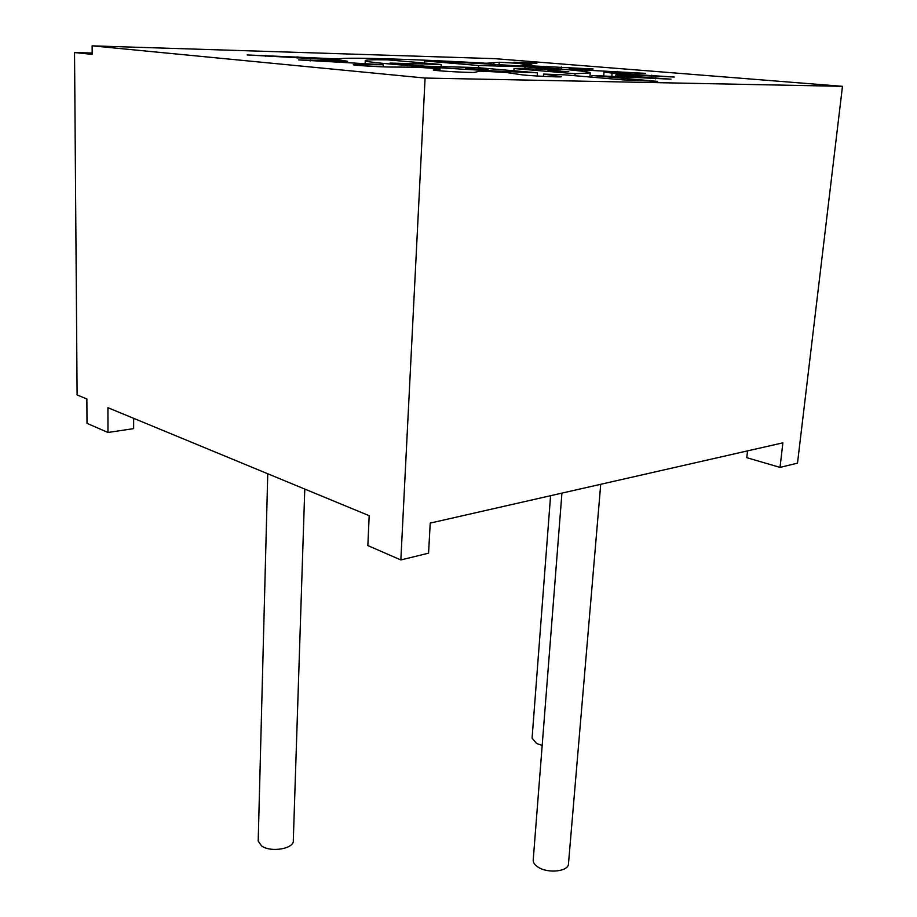 <?xml version="1.0" encoding="UTF-8"?>
<svg xmlns="http://www.w3.org/2000/svg" width="917" height="917" viewBox="0 0 917 917"><rect width="100%" height="100%" fill="white"/><g stroke="black" fill="none" stroke-linecap="round" stroke-linejoin="round"><path stroke-width="1.38" d="M92.17 53.037L74.529 52.544L77.108 394.952L86.863 398.987L87.012 423.356L107.977 432.48L133.63 428.629L133.653 418.324M107.977 432.48L107.919 407.687L369.184 515.698L367.855 545.581L400.844 559.943L425.087 78.06L842.471 86.324L494.744 58.654L92.136 45.85L92.181 54.378L74.529 52.544M400.844 559.943L428.56 553.18L430.222 523.091L782.877 442.842L780.023 467.406L746.782 457.675L747.538 450.889M780.023 467.406L797.492 463.142L842.471 86.324M92.136 45.85L425.087 78.06M597.758 77.681L623.273 79.882L657.615 81.384L591.878 75.469L671.026 79.183L615.525 75.056L617.324 74.449L674.304 77.028L612.086 73.096L604.028 72.019L645.499 73.371L584.851 70.082L569.239 68.764L593.15 68.981L520.203 65.279L531.849 64.133L499.203 62.253L486.595 63.25C415.756 59.215 343.921 56.946 338.568 58.963L247.154 54.94L340.826 60.19L347.566 61.233L298.61 59.903L383.249 64.729L353.309 64.729C353.217 65.348 381.804 67.09 391.146 67.033L416.158 67.193L440.022 68.764L433.317 69.99C432.95 70.804 474.376 73.073 474.903 72.271L480.13 71.102L505.668 72.42L520.661 74.621C526.232 75.664 562.545 77.509 561.284 76.696L543.575 74.082L564.78 74.839L597.758 77.681M514.024 62.218L536.892 63.25L514.024 62.218M575.085 73.727L514.013 68.534L560.47 69.761L524.982 66.803L478.617 65.52L424.548 60.923C493.014 63.491 591.752 70.449 590.239 72.901L575.085 73.727L574.936 75.71M547.724 70.655L568.792 71.583L547.724 70.655M387.387 59.834L441.203 64.488L390.103 63.078L425.144 66.184L476.473 67.537L537.419 72.81C466.982 70.38 363.556 62.975 365.241 60.74C364.622 59.903 372.004 59.605 387.387 59.834M465.618 68.557L488.119 69.497L465.618 68.557M514.013 68.534L513.864 70.769M424.445 63.044L424.548 60.923M537.19 76.019L537.419 72.81M478.617 65.52L478.491 67.709M524.982 66.803L524.845 68.821M441.203 64.488L441.088 66.609M493.782 62.688L493.678 64.339M520.157 66.001L520.203 65.279M347.509 62.597L347.566 61.233M383.157 66.849L383.249 64.729M439.908 70.827L440.022 68.764M543.414 76.363L543.575 74.082M591.74 77.166L591.878 75.469M615.433 76.26L615.525 75.056M603.753 75.515L604.028 72.019M611.845 76.019L612.086 73.096M569.159 69.818L569.239 68.764M584.737 71.572L584.851 70.082M540.354 67.422L540.4 66.62M486.549 63.926L486.595 63.25M338.533 60.075L338.568 58.963M310.175 59.903L310.141 61.015M297.979 56.911L297.956 58.035M357.825 64.522L357.79 65.348M624.087 78.209L623.95 79.939M655.712 77.716L655.609 78.862M651.689 75.194L651.597 76.271M617.267 71.354L617.164 72.523M561.364 66.964L561.204 69.084M600.727 484.291L568.46 863.952C568.368 871.425 548.412 873.741 538.462 867.356C534.829 865.132 533.086 862.702 533.213 860.054L561.926 493.128M304.776 489.082L293.314 840.236C294.85 848.638 270.641 852.97 261.483 845.818L258.193 841.061L258.227 839.926M542.176 745.464L536.56 743.469L532.078 738.174L550.578 495.707M493.827 64.35L493.931 62.665M499.203 62.253L499.054 64.66M296.982 57.977L297.016 56.865M265.827 55.295L265.804 56.407M624.741 80.008L624.89 78.277M650.405 80.455L650.313 81.453M589.929 77.005L590.239 72.901M365.138 63.216L365.241 60.74M267.753 473.768L258.193 841.061"/></g></svg>
